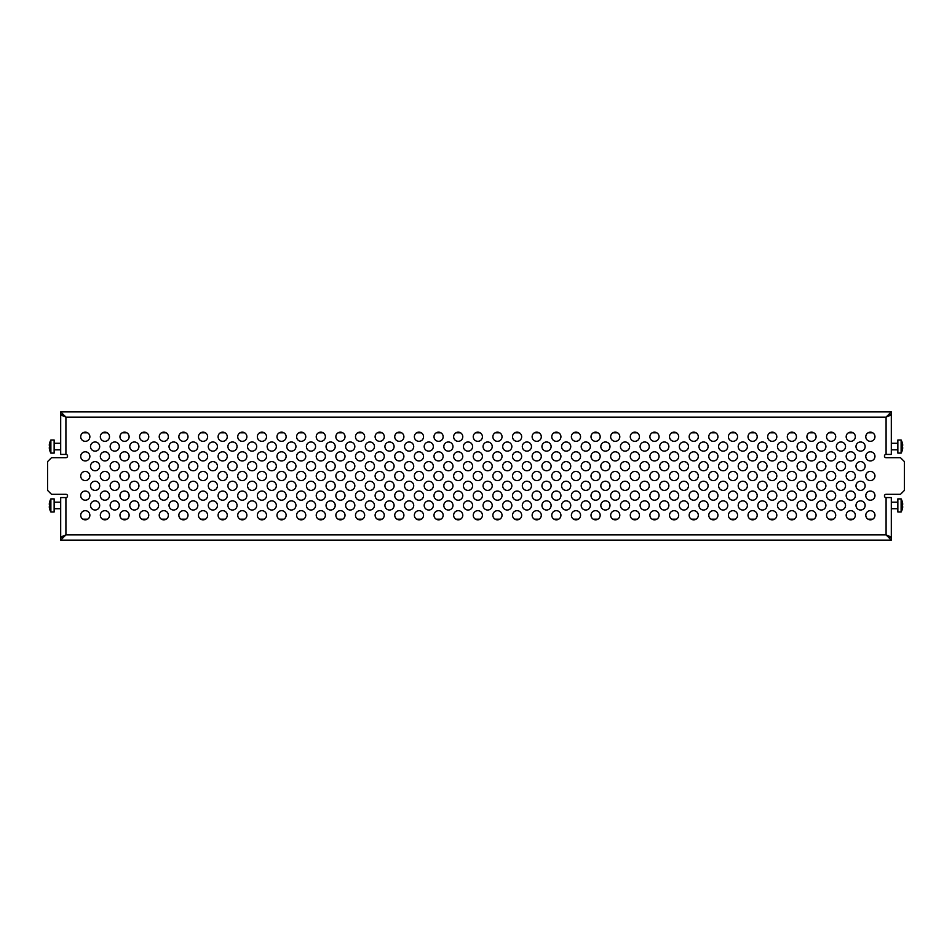<?xml version="1.0" encoding="UTF-8"?>
<svg xmlns="http://www.w3.org/2000/svg" width="952" height="952" viewBox="0 0 952 952"><rect width="100%" height="100%" fill="white"/><g stroke="black" fill="none" stroke-linecap="round" stroke-linejoin="round"><path stroke-width="1.43" d="M845.519 505.441A4.582 4.582 0 0 0 840.937 500.859A4.582 4.582 0 0 0 836.356 505.441A4.582 4.582 0 0 0 840.937 510.022A4.582 4.582 0 0 0 845.519 505.441M865.142 505.441A4.582 4.582 0 0 0 860.56 500.859A4.582 4.582 0 0 0 855.991 505.441A4.582 4.582 0 0 0 860.56 510.022A4.582 4.582 0 0 0 865.142 505.441M855.336 515.258A4.582 4.582 0 0 0 850.755 510.677A4.582 4.582 0 0 0 846.173 515.258A4.582 4.582 0 0 0 850.755 519.84A4.582 4.582 0 0 0 855.336 515.258M874.959 515.258A4.582 4.582 0 0 0 870.378 510.677A4.582 4.582 0 0 0 865.796 515.258A4.582 4.582 0 0 0 870.378 519.84A4.582 4.582 0 0 0 874.959 515.258M60.69 537.499L65.914 534.881L60.69 537.106L60.69 540.117L891.31 540.117L891.31 537.106L888.704 537.106L886.086 534.881L886.086 497.587A1.63 1.63 0 0 1 884.444 495.956A1.63 1.63 0 0 1 886.086 494.314L900.473 494.314L904.4 490.399L904.4 461.601L900.473 457.686L886.086 457.686A1.63 1.63 0 0 1 884.444 456.044A1.63 1.63 0 0 1 886.086 454.413L886.086 417.119L888.704 414.893L891.31 414.501L886.086 417.119L891.31 414.893L891.31 454.413L886.086 454.413M835.701 515.258A4.582 4.582 0 0 0 831.12 510.677A4.582 4.582 0 0 0 826.55 515.258A4.582 4.582 0 0 0 831.12 519.84A4.582 4.582 0 0 0 835.701 515.258M816.078 515.258A4.582 4.582 0 0 0 811.497 510.677A4.582 4.582 0 0 0 806.915 515.258A4.582 4.582 0 0 0 811.497 519.84A4.582 4.582 0 0 0 816.078 515.258M796.455 515.258A4.582 4.582 0 0 0 791.874 510.677A4.582 4.582 0 0 0 787.292 515.258A4.582 4.582 0 0 0 791.874 519.84A4.582 4.582 0 0 0 796.455 515.258M776.82 515.258A4.582 4.582 0 0 0 772.239 510.677A4.582 4.582 0 0 0 767.657 515.258A4.582 4.582 0 0 0 772.239 519.84A4.582 4.582 0 0 0 776.82 515.258M757.197 515.258A4.582 4.582 0 0 0 752.615 510.677A4.582 4.582 0 0 0 748.034 515.258A4.582 4.582 0 0 0 752.615 519.84A4.582 4.582 0 0 0 757.197 515.258M737.562 515.258A4.582 4.582 0 0 0 732.992 510.677A4.582 4.582 0 0 0 728.411 515.258A4.582 4.582 0 0 0 732.992 519.84A4.582 4.582 0 0 0 737.562 515.258M717.939 515.258A4.582 4.582 0 0 0 713.357 510.677A4.582 4.582 0 0 0 708.776 515.258A4.582 4.582 0 0 0 713.357 519.84A4.582 4.582 0 0 0 717.939 515.258M698.316 515.258A4.582 4.582 0 0 0 693.734 510.677A4.582 4.582 0 0 0 689.153 515.258A4.582 4.582 0 0 0 693.734 519.84A4.582 4.582 0 0 0 698.316 515.258M678.681 515.258A4.582 4.582 0 0 0 674.111 510.677A4.582 4.582 0 0 0 669.53 515.258A4.582 4.582 0 0 0 674.111 519.84A4.582 4.582 0 0 0 678.681 515.258M659.058 515.258A4.582 4.582 0 0 0 654.476 510.677A4.582 4.582 0 0 0 649.895 515.258A4.582 4.582 0 0 0 654.476 519.84A4.582 4.582 0 0 0 659.058 515.258M639.435 515.258A4.582 4.582 0 0 0 634.853 510.677A4.582 4.582 0 0 0 630.272 515.258A4.582 4.582 0 0 0 634.853 519.84A4.582 4.582 0 0 0 639.435 515.258M619.8 515.258A4.582 4.582 0 0 0 615.218 510.677A4.582 4.582 0 0 0 610.648 515.258A4.582 4.582 0 0 0 615.218 519.84A4.582 4.582 0 0 0 619.8 515.258M600.177 515.258A4.582 4.582 0 0 0 595.595 510.677A4.582 4.582 0 0 0 591.013 515.258A4.582 4.582 0 0 0 595.595 519.84A4.582 4.582 0 0 0 600.177 515.258M580.553 515.258A4.582 4.582 0 0 0 575.972 510.677A4.582 4.582 0 0 0 571.39 515.258A4.582 4.582 0 0 0 575.972 519.84A4.582 4.582 0 0 0 580.553 515.258M560.918 515.258A4.582 4.582 0 0 0 556.337 510.677A4.582 4.582 0 0 0 551.767 515.258A4.582 4.582 0 0 0 556.337 519.84A4.582 4.582 0 0 0 560.918 515.258M541.295 515.258A4.582 4.582 0 0 0 536.714 510.677A4.582 4.582 0 0 0 532.132 515.258A4.582 4.582 0 0 0 536.714 519.84A4.582 4.582 0 0 0 541.295 515.258M521.672 515.258A4.582 4.582 0 0 0 517.091 510.677A4.582 4.582 0 0 0 512.509 515.258A4.582 4.582 0 0 0 517.091 519.84A4.582 4.582 0 0 0 521.672 515.258M502.037 515.258A4.582 4.582 0 0 0 497.456 510.677A4.582 4.582 0 0 0 492.874 515.258A4.582 4.582 0 0 0 497.456 519.84A4.582 4.582 0 0 0 502.037 515.258M482.414 515.258A4.582 4.582 0 0 0 477.833 510.677A4.582 4.582 0 0 0 473.251 515.258A4.582 4.582 0 0 0 477.833 519.84A4.582 4.582 0 0 0 482.414 515.258M462.779 515.258A4.582 4.582 0 0 0 458.209 510.677A4.582 4.582 0 0 0 453.628 515.258A4.582 4.582 0 0 0 458.209 519.84A4.582 4.582 0 0 0 462.779 515.258M443.156 515.258A4.582 4.582 0 0 0 438.575 510.677A4.582 4.582 0 0 0 433.993 515.258A4.582 4.582 0 0 0 438.575 519.84A4.582 4.582 0 0 0 443.156 515.258M423.533 515.258A4.582 4.582 0 0 0 418.951 510.677A4.582 4.582 0 0 0 414.37 515.258A4.582 4.582 0 0 0 418.951 519.84A4.582 4.582 0 0 0 423.533 515.258M403.898 515.258A4.582 4.582 0 0 0 399.328 510.677A4.582 4.582 0 0 0 394.747 515.258A4.582 4.582 0 0 0 399.328 519.84A4.582 4.582 0 0 0 403.898 515.258M384.275 515.258A4.582 4.582 0 0 0 379.693 510.677A4.582 4.582 0 0 0 375.112 515.258A4.582 4.582 0 0 0 379.693 519.84A4.582 4.582 0 0 0 384.275 515.258M364.652 515.258A4.582 4.582 0 0 0 360.07 510.677A4.582 4.582 0 0 0 355.489 515.258A4.582 4.582 0 0 0 360.07 519.84A4.582 4.582 0 0 0 364.652 515.258M345.017 515.258A4.582 4.582 0 0 0 340.435 510.677A4.582 4.582 0 0 0 335.866 515.258A4.582 4.582 0 0 0 340.435 519.84A4.582 4.582 0 0 0 345.017 515.258M325.394 515.258A4.582 4.582 0 0 0 320.812 510.677A4.582 4.582 0 0 0 316.231 515.258A4.582 4.582 0 0 0 320.812 519.84A4.582 4.582 0 0 0 325.394 515.258M305.77 515.258A4.582 4.582 0 0 0 301.189 510.677A4.582 4.582 0 0 0 296.607 515.258A4.582 4.582 0 0 0 301.189 519.84A4.582 4.582 0 0 0 305.77 515.258M286.135 515.258A4.582 4.582 0 0 0 281.554 510.677A4.582 4.582 0 0 0 276.984 515.258A4.582 4.582 0 0 0 281.554 519.84A4.582 4.582 0 0 0 286.135 515.258M266.512 515.258A4.582 4.582 0 0 0 261.931 510.677A4.582 4.582 0 0 0 257.349 515.258A4.582 4.582 0 0 0 261.931 519.84A4.582 4.582 0 0 0 266.512 515.258M246.877 515.258A4.582 4.582 0 0 0 242.308 510.677A4.582 4.582 0 0 0 237.726 515.258A4.582 4.582 0 0 0 242.308 519.84A4.582 4.582 0 0 0 246.877 515.258M227.254 515.258A4.582 4.582 0 0 0 222.673 510.677A4.582 4.582 0 0 0 218.091 515.258A4.582 4.582 0 0 0 222.673 519.84A4.582 4.582 0 0 0 227.254 515.258M207.631 515.258A4.582 4.582 0 0 0 203.05 510.677A4.582 4.582 0 0 0 198.468 515.258A4.582 4.582 0 0 0 203.05 519.84A4.582 4.582 0 0 0 207.631 515.258M187.996 515.258A4.582 4.582 0 0 0 183.427 510.677A4.582 4.582 0 0 0 178.845 515.258A4.582 4.582 0 0 0 183.427 519.84A4.582 4.582 0 0 0 187.996 515.258M168.373 515.258A4.582 4.582 0 0 0 163.792 510.677A4.582 4.582 0 0 0 159.21 515.258A4.582 4.582 0 0 0 163.792 519.84A4.582 4.582 0 0 0 168.373 515.258M148.75 515.258A4.582 4.582 0 0 0 144.168 510.677A4.582 4.582 0 0 0 139.587 515.258A4.582 4.582 0 0 0 144.168 519.84A4.582 4.582 0 0 0 148.75 515.258M129.115 515.258A4.582 4.582 0 0 0 124.534 510.677A4.582 4.582 0 0 0 119.964 515.258A4.582 4.582 0 0 0 124.534 519.84A4.582 4.582 0 0 0 129.115 515.258M109.492 515.258A4.582 4.582 0 0 0 104.91 510.677A4.582 4.582 0 0 0 100.329 515.258A4.582 4.582 0 0 0 104.91 519.84A4.582 4.582 0 0 0 109.492 515.258M89.869 515.258A4.582 4.582 0 0 0 85.287 510.677A4.582 4.582 0 0 0 80.706 515.258A4.582 4.582 0 0 0 85.287 519.84A4.582 4.582 0 0 0 89.869 515.258M874.959 495.623A4.582 4.582 0 0 0 870.378 491.053A4.582 4.582 0 0 0 865.796 495.623A4.582 4.582 0 0 0 870.378 500.205A4.582 4.582 0 0 0 874.959 495.623M855.336 495.623A4.582 4.582 0 0 0 850.755 491.053A4.582 4.582 0 0 0 846.173 495.623A4.582 4.582 0 0 0 850.755 500.205A4.582 4.582 0 0 0 855.336 495.623M835.701 495.623A4.582 4.582 0 0 0 831.12 491.053A4.582 4.582 0 0 0 826.55 495.623A4.582 4.582 0 0 0 831.12 500.205A4.582 4.582 0 0 0 835.701 495.623M816.078 495.623A4.582 4.582 0 0 0 811.497 491.053A4.582 4.582 0 0 0 806.915 495.623A4.582 4.582 0 0 0 811.497 500.205A4.582 4.582 0 0 0 816.078 495.623M796.455 495.623A4.582 4.582 0 0 0 791.874 491.053A4.582 4.582 0 0 0 787.292 495.623A4.582 4.582 0 0 0 791.874 500.205A4.582 4.582 0 0 0 796.455 495.623M776.82 495.623A4.582 4.582 0 0 0 772.239 491.053A4.582 4.582 0 0 0 767.657 495.623A4.582 4.582 0 0 0 772.239 500.205A4.582 4.582 0 0 0 776.82 495.623M757.197 495.623A4.582 4.582 0 0 0 752.615 491.053A4.582 4.582 0 0 0 748.034 495.623A4.582 4.582 0 0 0 752.615 500.205A4.582 4.582 0 0 0 757.197 495.623M737.562 495.623A4.582 4.582 0 0 0 732.992 491.053A4.582 4.582 0 0 0 728.411 495.623A4.582 4.582 0 0 0 732.992 500.205A4.582 4.582 0 0 0 737.562 495.623M717.939 495.623A4.582 4.582 0 0 0 713.357 491.053A4.582 4.582 0 0 0 708.776 495.623A4.582 4.582 0 0 0 713.357 500.205A4.582 4.582 0 0 0 717.939 495.623M698.316 495.623A4.582 4.582 0 0 0 693.734 491.053A4.582 4.582 0 0 0 689.153 495.623A4.582 4.582 0 0 0 693.734 500.205A4.582 4.582 0 0 0 698.316 495.623M678.681 495.623A4.582 4.582 0 0 0 674.111 491.053A4.582 4.582 0 0 0 669.53 495.623A4.582 4.582 0 0 0 674.111 500.205A4.582 4.582 0 0 0 678.681 495.623M659.058 495.623A4.582 4.582 0 0 0 654.476 491.053A4.582 4.582 0 0 0 649.895 495.623A4.582 4.582 0 0 0 654.476 500.205A4.582 4.582 0 0 0 659.058 495.623M639.435 495.623A4.582 4.582 0 0 0 634.853 491.053A4.582 4.582 0 0 0 630.272 495.623A4.582 4.582 0 0 0 634.853 500.205A4.582 4.582 0 0 0 639.435 495.623M619.8 495.623A4.582 4.582 0 0 0 615.218 491.053A4.582 4.582 0 0 0 610.648 495.623A4.582 4.582 0 0 0 615.218 500.205A4.582 4.582 0 0 0 619.8 495.623M600.177 495.623A4.582 4.582 0 0 0 595.595 491.053A4.582 4.582 0 0 0 591.013 495.623A4.582 4.582 0 0 0 595.595 500.205A4.582 4.582 0 0 0 600.177 495.623M580.553 495.623A4.582 4.582 0 0 0 575.972 491.053A4.582 4.582 0 0 0 571.39 495.623A4.582 4.582 0 0 0 575.972 500.205A4.582 4.582 0 0 0 580.553 495.623M560.918 495.623A4.582 4.582 0 0 0 556.337 491.053A4.582 4.582 0 0 0 551.767 495.623A4.582 4.582 0 0 0 556.337 500.205A4.582 4.582 0 0 0 560.918 495.623M541.295 495.623A4.582 4.582 0 0 0 536.714 491.053A4.582 4.582 0 0 0 532.132 495.623A4.582 4.582 0 0 0 536.714 500.205A4.582 4.582 0 0 0 541.295 495.623M521.672 495.623A4.582 4.582 0 0 0 517.091 491.053A4.582 4.582 0 0 0 512.509 495.623A4.582 4.582 0 0 0 517.091 500.205A4.582 4.582 0 0 0 521.672 495.623M502.037 495.623A4.582 4.582 0 0 0 497.456 491.053A4.582 4.582 0 0 0 492.874 495.623A4.582 4.582 0 0 0 497.456 500.205A4.582 4.582 0 0 0 502.037 495.623M482.414 495.623A4.582 4.582 0 0 0 477.833 491.053A4.582 4.582 0 0 0 473.251 495.623A4.582 4.582 0 0 0 477.833 500.205A4.582 4.582 0 0 0 482.414 495.623M462.779 495.623A4.582 4.582 0 0 0 458.209 491.053A4.582 4.582 0 0 0 453.628 495.623A4.582 4.582 0 0 0 458.209 500.205A4.582 4.582 0 0 0 462.779 495.623M443.156 495.623A4.582 4.582 0 0 0 438.575 491.053A4.582 4.582 0 0 0 433.993 495.623A4.582 4.582 0 0 0 438.575 500.205A4.582 4.582 0 0 0 443.156 495.623M423.533 495.623A4.582 4.582 0 0 0 418.951 491.053A4.582 4.582 0 0 0 414.37 495.623A4.582 4.582 0 0 0 418.951 500.205A4.582 4.582 0 0 0 423.533 495.623M403.898 495.623A4.582 4.582 0 0 0 399.328 491.053A4.582 4.582 0 0 0 394.747 495.623A4.582 4.582 0 0 0 399.328 500.205A4.582 4.582 0 0 0 403.898 495.623M384.275 495.623A4.582 4.582 0 0 0 379.693 491.053A4.582 4.582 0 0 0 375.112 495.623A4.582 4.582 0 0 0 379.693 500.205A4.582 4.582 0 0 0 384.275 495.623M364.652 495.623A4.582 4.582 0 0 0 360.07 491.053A4.582 4.582 0 0 0 355.489 495.623A4.582 4.582 0 0 0 360.07 500.205A4.582 4.582 0 0 0 364.652 495.623M345.017 495.623A4.582 4.582 0 0 0 340.435 491.053A4.582 4.582 0 0 0 335.866 495.623A4.582 4.582 0 0 0 340.435 500.205A4.582 4.582 0 0 0 345.017 495.623M325.394 495.623A4.582 4.582 0 0 0 320.812 491.053A4.582 4.582 0 0 0 316.231 495.623A4.582 4.582 0 0 0 320.812 500.205A4.582 4.582 0 0 0 325.394 495.623M305.77 495.623A4.582 4.582 0 0 0 301.189 491.053A4.582 4.582 0 0 0 296.607 495.623A4.582 4.582 0 0 0 301.189 500.205A4.582 4.582 0 0 0 305.77 495.623M286.135 495.623A4.582 4.582 0 0 0 281.554 491.053A4.582 4.582 0 0 0 276.984 495.623A4.582 4.582 0 0 0 281.554 500.205A4.582 4.582 0 0 0 286.135 495.623M266.512 495.623A4.582 4.582 0 0 0 261.931 491.053A4.582 4.582 0 0 0 257.349 495.623A4.582 4.582 0 0 0 261.931 500.205A4.582 4.582 0 0 0 266.512 495.623M246.877 495.623A4.582 4.582 0 0 0 242.308 491.053A4.582 4.582 0 0 0 237.726 495.623A4.582 4.582 0 0 0 242.308 500.205A4.582 4.582 0 0 0 246.877 495.623M227.254 495.623A4.582 4.582 0 0 0 222.673 491.053A4.582 4.582 0 0 0 218.091 495.623A4.582 4.582 0 0 0 222.673 500.205A4.582 4.582 0 0 0 227.254 495.623M207.631 495.623A4.582 4.582 0 0 0 203.05 491.053A4.582 4.582 0 0 0 198.468 495.623A4.582 4.582 0 0 0 203.05 500.205A4.582 4.582 0 0 0 207.631 495.623M187.996 495.623A4.582 4.582 0 0 0 183.427 491.053A4.582 4.582 0 0 0 178.845 495.623A4.582 4.582 0 0 0 183.427 500.205A4.582 4.582 0 0 0 187.996 495.623M168.373 495.623A4.582 4.582 0 0 0 163.792 491.053A4.582 4.582 0 0 0 159.21 495.623A4.582 4.582 0 0 0 163.792 500.205A4.582 4.582 0 0 0 168.373 495.623M148.75 495.623A4.582 4.582 0 0 0 144.168 491.053A4.582 4.582 0 0 0 139.587 495.623A4.582 4.582 0 0 0 144.168 500.205A4.582 4.582 0 0 0 148.75 495.623M129.115 495.623A4.582 4.582 0 0 0 124.534 491.053A4.582 4.582 0 0 0 119.964 495.623A4.582 4.582 0 0 0 124.534 500.205A4.582 4.582 0 0 0 129.115 495.623M109.492 495.623A4.582 4.582 0 0 0 104.91 491.053A4.582 4.582 0 0 0 100.329 495.623A4.582 4.582 0 0 0 104.91 500.205A4.582 4.582 0 0 0 109.492 495.623M89.869 495.623A4.582 4.582 0 0 0 85.287 491.053A4.582 4.582 0 0 0 80.706 495.623A4.582 4.582 0 0 0 85.287 500.205A4.582 4.582 0 0 0 89.869 495.623M874.959 476A4.582 4.582 0 0 0 870.378 471.418A4.582 4.582 0 0 0 865.796 476A4.582 4.582 0 0 0 870.378 480.582A4.582 4.582 0 0 0 874.959 476M855.336 476A4.582 4.582 0 0 0 850.755 471.418A4.582 4.582 0 0 0 846.173 476A4.582 4.582 0 0 0 850.755 480.582A4.582 4.582 0 0 0 855.336 476M835.701 476A4.582 4.582 0 0 0 831.12 471.418A4.582 4.582 0 0 0 826.55 476A4.582 4.582 0 0 0 831.12 480.582A4.582 4.582 0 0 0 835.701 476M816.078 476A4.582 4.582 0 0 0 811.497 471.418A4.582 4.582 0 0 0 806.915 476A4.582 4.582 0 0 0 811.497 480.582A4.582 4.582 0 0 0 816.078 476M796.455 476A4.582 4.582 0 0 0 791.874 471.418A4.582 4.582 0 0 0 787.292 476A4.582 4.582 0 0 0 791.874 480.582A4.582 4.582 0 0 0 796.455 476M776.82 476A4.582 4.582 0 0 0 772.239 471.418A4.582 4.582 0 0 0 767.657 476A4.582 4.582 0 0 0 772.239 480.582A4.582 4.582 0 0 0 776.82 476M757.197 476A4.582 4.582 0 0 0 752.615 471.418A4.582 4.582 0 0 0 748.034 476A4.582 4.582 0 0 0 752.615 480.582A4.582 4.582 0 0 0 757.197 476M737.562 476A4.582 4.582 0 0 0 732.992 471.418A4.582 4.582 0 0 0 728.411 476A4.582 4.582 0 0 0 732.992 480.582A4.582 4.582 0 0 0 737.562 476M717.939 476A4.582 4.582 0 0 0 713.357 471.418A4.582 4.582 0 0 0 708.776 476A4.582 4.582 0 0 0 713.357 480.582A4.582 4.582 0 0 0 717.939 476M698.316 476A4.582 4.582 0 0 0 693.734 471.418A4.582 4.582 0 0 0 689.153 476A4.582 4.582 0 0 0 693.734 480.582A4.582 4.582 0 0 0 698.316 476M678.681 476A4.582 4.582 0 0 0 674.111 471.418A4.582 4.582 0 0 0 669.53 476A4.582 4.582 0 0 0 674.111 480.582A4.582 4.582 0 0 0 678.681 476M659.058 476A4.582 4.582 0 0 0 654.476 471.418A4.582 4.582 0 0 0 649.895 476A4.582 4.582 0 0 0 654.476 480.582A4.582 4.582 0 0 0 659.058 476M639.435 476A4.582 4.582 0 0 0 634.853 471.418A4.582 4.582 0 0 0 630.272 476A4.582 4.582 0 0 0 634.853 480.582A4.582 4.582 0 0 0 639.435 476M619.8 476A4.582 4.582 0 0 0 615.218 471.418A4.582 4.582 0 0 0 610.648 476A4.582 4.582 0 0 0 615.218 480.582A4.582 4.582 0 0 0 619.8 476M600.177 476A4.582 4.582 0 0 0 595.595 471.418A4.582 4.582 0 0 0 591.013 476A4.582 4.582 0 0 0 595.595 480.582A4.582 4.582 0 0 0 600.177 476M580.553 476A4.582 4.582 0 0 0 575.972 471.418A4.582 4.582 0 0 0 571.39 476A4.582 4.582 0 0 0 575.972 480.582A4.582 4.582 0 0 0 580.553 476M560.918 476A4.582 4.582 0 0 0 556.337 471.418A4.582 4.582 0 0 0 551.767 476A4.582 4.582 0 0 0 556.337 480.582A4.582 4.582 0 0 0 560.918 476M541.295 476A4.582 4.582 0 0 0 536.714 471.418A4.582 4.582 0 0 0 532.132 476A4.582 4.582 0 0 0 536.714 480.582A4.582 4.582 0 0 0 541.295 476M521.672 476A4.582 4.582 0 0 0 517.091 471.418A4.582 4.582 0 0 0 512.509 476A4.582 4.582 0 0 0 517.091 480.582A4.582 4.582 0 0 0 521.672 476M502.037 476A4.582 4.582 0 0 0 497.456 471.418A4.582 4.582 0 0 0 492.874 476A4.582 4.582 0 0 0 497.456 480.582A4.582 4.582 0 0 0 502.037 476M482.414 476A4.582 4.582 0 0 0 477.833 471.418A4.582 4.582 0 0 0 473.251 476A4.582 4.582 0 0 0 477.833 480.582A4.582 4.582 0 0 0 482.414 476M462.779 476A4.582 4.582 0 0 0 458.209 471.418A4.582 4.582 0 0 0 453.628 476A4.582 4.582 0 0 0 458.209 480.582A4.582 4.582 0 0 0 462.779 476M443.156 476A4.582 4.582 0 0 0 438.575 471.418A4.582 4.582 0 0 0 433.993 476A4.582 4.582 0 0 0 438.575 480.582A4.582 4.582 0 0 0 443.156 476M423.533 476A4.582 4.582 0 0 0 418.951 471.418A4.582 4.582 0 0 0 414.37 476A4.582 4.582 0 0 0 418.951 480.582A4.582 4.582 0 0 0 423.533 476M403.898 476A4.582 4.582 0 0 0 399.328 471.418A4.582 4.582 0 0 0 394.747 476A4.582 4.582 0 0 0 399.328 480.582A4.582 4.582 0 0 0 403.898 476M384.275 476A4.582 4.582 0 0 0 379.693 471.418A4.582 4.582 0 0 0 375.112 476A4.582 4.582 0 0 0 379.693 480.582A4.582 4.582 0 0 0 384.275 476M364.652 476A4.582 4.582 0 0 0 360.07 471.418A4.582 4.582 0 0 0 355.489 476A4.582 4.582 0 0 0 360.07 480.582A4.582 4.582 0 0 0 364.652 476M345.017 476A4.582 4.582 0 0 0 340.435 471.418A4.582 4.582 0 0 0 335.866 476A4.582 4.582 0 0 0 340.435 480.582A4.582 4.582 0 0 0 345.017 476M325.394 476A4.582 4.582 0 0 0 320.812 471.418A4.582 4.582 0 0 0 316.231 476A4.582 4.582 0 0 0 320.812 480.582A4.582 4.582 0 0 0 325.394 476M305.77 476A4.582 4.582 0 0 0 301.189 471.418A4.582 4.582 0 0 0 296.607 476A4.582 4.582 0 0 0 301.189 480.582A4.582 4.582 0 0 0 305.77 476M286.135 476A4.582 4.582 0 0 0 281.554 471.418A4.582 4.582 0 0 0 276.984 476A4.582 4.582 0 0 0 281.554 480.582A4.582 4.582 0 0 0 286.135 476M266.512 476A4.582 4.582 0 0 0 261.931 471.418A4.582 4.582 0 0 0 257.349 476A4.582 4.582 0 0 0 261.931 480.582A4.582 4.582 0 0 0 266.512 476M246.877 476A4.582 4.582 0 0 0 242.308 471.418A4.582 4.582 0 0 0 237.726 476A4.582 4.582 0 0 0 242.308 480.582A4.582 4.582 0 0 0 246.877 476M227.254 476A4.582 4.582 0 0 0 222.673 471.418A4.582 4.582 0 0 0 218.091 476A4.582 4.582 0 0 0 222.673 480.582A4.582 4.582 0 0 0 227.254 476M207.631 476A4.582 4.582 0 0 0 203.05 471.418A4.582 4.582 0 0 0 198.468 476A4.582 4.582 0 0 0 203.05 480.582A4.582 4.582 0 0 0 207.631 476M187.996 476A4.582 4.582 0 0 0 183.427 471.418A4.582 4.582 0 0 0 178.845 476A4.582 4.582 0 0 0 183.427 480.582A4.582 4.582 0 0 0 187.996 476M168.373 476A4.582 4.582 0 0 0 163.792 471.418A4.582 4.582 0 0 0 159.21 476A4.582 4.582 0 0 0 163.792 480.582A4.582 4.582 0 0 0 168.373 476M148.75 476A4.582 4.582 0 0 0 144.168 471.418A4.582 4.582 0 0 0 139.587 476A4.582 4.582 0 0 0 144.168 480.582A4.582 4.582 0 0 0 148.75 476M129.115 476A4.582 4.582 0 0 0 124.534 471.418A4.582 4.582 0 0 0 119.964 476A4.582 4.582 0 0 0 124.534 480.582A4.582 4.582 0 0 0 129.115 476M109.492 476A4.582 4.582 0 0 0 104.91 471.418A4.582 4.582 0 0 0 100.329 476A4.582 4.582 0 0 0 104.91 480.582A4.582 4.582 0 0 0 109.492 476M89.869 476A4.582 4.582 0 0 0 85.287 471.418A4.582 4.582 0 0 0 80.706 476A4.582 4.582 0 0 0 85.287 480.582A4.582 4.582 0 0 0 89.869 476M874.959 456.377A4.582 4.582 0 0 0 870.378 451.795A4.582 4.582 0 0 0 865.796 456.377A4.582 4.582 0 0 0 870.378 460.947A4.582 4.582 0 0 0 874.959 456.377M855.336 456.377A4.582 4.582 0 0 0 850.755 451.795A4.582 4.582 0 0 0 846.173 456.377A4.582 4.582 0 0 0 850.755 460.947A4.582 4.582 0 0 0 855.336 456.377M835.701 456.377A4.582 4.582 0 0 0 831.12 451.795A4.582 4.582 0 0 0 826.55 456.377A4.582 4.582 0 0 0 831.12 460.947A4.582 4.582 0 0 0 835.701 456.377M816.078 456.377A4.582 4.582 0 0 0 811.497 451.795A4.582 4.582 0 0 0 806.915 456.377A4.582 4.582 0 0 0 811.497 460.947A4.582 4.582 0 0 0 816.078 456.377M796.455 456.377A4.582 4.582 0 0 0 791.874 451.795A4.582 4.582 0 0 0 787.292 456.377A4.582 4.582 0 0 0 791.874 460.947A4.582 4.582 0 0 0 796.455 456.377M776.82 456.377A4.582 4.582 0 0 0 772.239 451.795A4.582 4.582 0 0 0 767.657 456.377A4.582 4.582 0 0 0 772.239 460.947A4.582 4.582 0 0 0 776.82 456.377M757.197 456.377A4.582 4.582 0 0 0 752.615 451.795A4.582 4.582 0 0 0 748.034 456.377A4.582 4.582 0 0 0 752.615 460.947A4.582 4.582 0 0 0 757.197 456.377M737.562 456.377A4.582 4.582 0 0 0 732.992 451.795A4.582 4.582 0 0 0 728.411 456.377A4.582 4.582 0 0 0 732.992 460.947A4.582 4.582 0 0 0 737.562 456.377M717.939 456.377A4.582 4.582 0 0 0 713.357 451.795A4.582 4.582 0 0 0 708.776 456.377A4.582 4.582 0 0 0 713.357 460.947A4.582 4.582 0 0 0 717.939 456.377M698.316 456.377A4.582 4.582 0 0 0 693.734 451.795A4.582 4.582 0 0 0 689.153 456.377A4.582 4.582 0 0 0 693.734 460.947A4.582 4.582 0 0 0 698.316 456.377M678.681 456.377A4.582 4.582 0 0 0 674.111 451.795A4.582 4.582 0 0 0 669.53 456.377A4.582 4.582 0 0 0 674.111 460.947A4.582 4.582 0 0 0 678.681 456.377M659.058 456.377A4.582 4.582 0 0 0 654.476 451.795A4.582 4.582 0 0 0 649.895 456.377A4.582 4.582 0 0 0 654.476 460.947A4.582 4.582 0 0 0 659.058 456.377M639.435 456.377A4.582 4.582 0 0 0 634.853 451.795A4.582 4.582 0 0 0 630.272 456.377A4.582 4.582 0 0 0 634.853 460.947A4.582 4.582 0 0 0 639.435 456.377M619.8 456.377A4.582 4.582 0 0 0 615.218 451.795A4.582 4.582 0 0 0 610.648 456.377A4.582 4.582 0 0 0 615.218 460.947A4.582 4.582 0 0 0 619.8 456.377M600.177 456.377A4.582 4.582 0 0 0 595.595 451.795A4.582 4.582 0 0 0 591.013 456.377A4.582 4.582 0 0 0 595.595 460.947A4.582 4.582 0 0 0 600.177 456.377M580.553 456.377A4.582 4.582 0 0 0 575.972 451.795A4.582 4.582 0 0 0 571.39 456.377A4.582 4.582 0 0 0 575.972 460.947A4.582 4.582 0 0 0 580.553 456.377M560.918 456.377A4.582 4.582 0 0 0 556.337 451.795A4.582 4.582 0 0 0 551.767 456.377A4.582 4.582 0 0 0 556.337 460.947A4.582 4.582 0 0 0 560.918 456.377M541.295 456.377A4.582 4.582 0 0 0 536.714 451.795A4.582 4.582 0 0 0 532.132 456.377A4.582 4.582 0 0 0 536.714 460.947A4.582 4.582 0 0 0 541.295 456.377M521.672 456.377A4.582 4.582 0 0 0 517.091 451.795A4.582 4.582 0 0 0 512.509 456.377A4.582 4.582 0 0 0 517.091 460.947A4.582 4.582 0 0 0 521.672 456.377M502.037 456.377A4.582 4.582 0 0 0 497.456 451.795A4.582 4.582 0 0 0 492.874 456.377A4.582 4.582 0 0 0 497.456 460.947A4.582 4.582 0 0 0 502.037 456.377M482.414 456.377A4.582 4.582 0 0 0 477.833 451.795A4.582 4.582 0 0 0 473.251 456.377A4.582 4.582 0 0 0 477.833 460.947A4.582 4.582 0 0 0 482.414 456.377M462.779 456.377A4.582 4.582 0 0 0 458.209 451.795A4.582 4.582 0 0 0 453.628 456.377A4.582 4.582 0 0 0 458.209 460.947A4.582 4.582 0 0 0 462.779 456.377M443.156 456.377A4.582 4.582 0 0 0 438.575 451.795A4.582 4.582 0 0 0 433.993 456.377A4.582 4.582 0 0 0 438.575 460.947A4.582 4.582 0 0 0 443.156 456.377M423.533 456.377A4.582 4.582 0 0 0 418.951 451.795A4.582 4.582 0 0 0 414.37 456.377A4.582 4.582 0 0 0 418.951 460.947A4.582 4.582 0 0 0 423.533 456.377M403.898 456.377A4.582 4.582 0 0 0 399.328 451.795A4.582 4.582 0 0 0 394.747 456.377A4.582 4.582 0 0 0 399.328 460.947A4.582 4.582 0 0 0 403.898 456.377M384.275 456.377A4.582 4.582 0 0 0 379.693 451.795A4.582 4.582 0 0 0 375.112 456.377A4.582 4.582 0 0 0 379.693 460.947A4.582 4.582 0 0 0 384.275 456.377M364.652 456.377A4.582 4.582 0 0 0 360.07 451.795A4.582 4.582 0 0 0 355.489 456.377A4.582 4.582 0 0 0 360.07 460.947A4.582 4.582 0 0 0 364.652 456.377M345.017 456.377A4.582 4.582 0 0 0 340.435 451.795A4.582 4.582 0 0 0 335.866 456.377A4.582 4.582 0 0 0 340.435 460.947A4.582 4.582 0 0 0 345.017 456.377M325.394 456.377A4.582 4.582 0 0 0 320.812 451.795A4.582 4.582 0 0 0 316.231 456.377A4.582 4.582 0 0 0 320.812 460.947A4.582 4.582 0 0 0 325.394 456.377M305.77 456.377A4.582 4.582 0 0 0 301.189 451.795A4.582 4.582 0 0 0 296.607 456.377A4.582 4.582 0 0 0 301.189 460.947A4.582 4.582 0 0 0 305.77 456.377M286.135 456.377A4.582 4.582 0 0 0 281.554 451.795A4.582 4.582 0 0 0 276.984 456.377A4.582 4.582 0 0 0 281.554 460.947A4.582 4.582 0 0 0 286.135 456.377M266.512 456.377A4.582 4.582 0 0 0 261.931 451.795A4.582 4.582 0 0 0 257.349 456.377A4.582 4.582 0 0 0 261.931 460.947A4.582 4.582 0 0 0 266.512 456.377M246.877 456.377A4.582 4.582 0 0 0 242.308 451.795A4.582 4.582 0 0 0 237.726 456.377A4.582 4.582 0 0 0 242.308 460.947A4.582 4.582 0 0 0 246.877 456.377M227.254 456.377A4.582 4.582 0 0 0 222.673 451.795A4.582 4.582 0 0 0 218.091 456.377A4.582 4.582 0 0 0 222.673 460.947A4.582 4.582 0 0 0 227.254 456.377M207.631 456.377A4.582 4.582 0 0 0 203.05 451.795A4.582 4.582 0 0 0 198.468 456.377A4.582 4.582 0 0 0 203.05 460.947A4.582 4.582 0 0 0 207.631 456.377M187.996 456.377A4.582 4.582 0 0 0 183.427 451.795A4.582 4.582 0 0 0 178.845 456.377A4.582 4.582 0 0 0 183.427 460.947A4.582 4.582 0 0 0 187.996 456.377M168.373 456.377A4.582 4.582 0 0 0 163.792 451.795A4.582 4.582 0 0 0 159.21 456.377A4.582 4.582 0 0 0 163.792 460.947A4.582 4.582 0 0 0 168.373 456.377M148.75 456.377A4.582 4.582 0 0 0 144.168 451.795A4.582 4.582 0 0 0 139.587 456.377A4.582 4.582 0 0 0 144.168 460.947A4.582 4.582 0 0 0 148.75 456.377M129.115 456.377A4.582 4.582 0 0 0 124.534 451.795A4.582 4.582 0 0 0 119.964 456.377A4.582 4.582 0 0 0 124.534 460.947A4.582 4.582 0 0 0 129.115 456.377M109.492 456.377A4.582 4.582 0 0 0 104.91 451.795A4.582 4.582 0 0 0 100.329 456.377A4.582 4.582 0 0 0 104.91 460.947A4.582 4.582 0 0 0 109.492 456.377M89.869 456.377A4.582 4.582 0 0 0 85.287 451.795A4.582 4.582 0 0 0 80.706 456.377A4.582 4.582 0 0 0 85.287 460.947A4.582 4.582 0 0 0 89.869 456.377M874.959 436.742A4.582 4.582 0 0 0 870.378 432.16A4.582 4.582 0 0 0 865.796 436.742A4.582 4.582 0 0 0 870.378 441.323A4.582 4.582 0 0 0 874.959 436.742M855.336 436.742A4.582 4.582 0 0 0 850.755 432.16A4.582 4.582 0 0 0 846.173 436.742A4.582 4.582 0 0 0 850.755 441.323A4.582 4.582 0 0 0 855.336 436.742M835.701 436.742A4.582 4.582 0 0 0 831.12 432.16A4.582 4.582 0 0 0 826.55 436.742A4.582 4.582 0 0 0 831.12 441.323A4.582 4.582 0 0 0 835.701 436.742M816.078 436.742A4.582 4.582 0 0 0 811.497 432.16A4.582 4.582 0 0 0 806.915 436.742A4.582 4.582 0 0 0 811.497 441.323A4.582 4.582 0 0 0 816.078 436.742M796.455 436.742A4.582 4.582 0 0 0 791.874 432.16A4.582 4.582 0 0 0 787.292 436.742A4.582 4.582 0 0 0 791.874 441.323A4.582 4.582 0 0 0 796.455 436.742M776.82 436.742A4.582 4.582 0 0 0 772.239 432.16A4.582 4.582 0 0 0 767.657 436.742A4.582 4.582 0 0 0 772.239 441.323A4.582 4.582 0 0 0 776.82 436.742M757.197 436.742A4.582 4.582 0 0 0 752.615 432.16A4.582 4.582 0 0 0 748.034 436.742A4.582 4.582 0 0 0 752.615 441.323A4.582 4.582 0 0 0 757.197 436.742M737.562 436.742A4.582 4.582 0 0 0 732.992 432.16A4.582 4.582 0 0 0 728.411 436.742A4.582 4.582 0 0 0 732.992 441.323A4.582 4.582 0 0 0 737.562 436.742M717.939 436.742A4.582 4.582 0 0 0 713.357 432.16A4.582 4.582 0 0 0 708.776 436.742A4.582 4.582 0 0 0 713.357 441.323A4.582 4.582 0 0 0 717.939 436.742M698.316 436.742A4.582 4.582 0 0 0 693.734 432.16A4.582 4.582 0 0 0 689.153 436.742A4.582 4.582 0 0 0 693.734 441.323A4.582 4.582 0 0 0 698.316 436.742M678.681 436.742A4.582 4.582 0 0 0 674.111 432.16A4.582 4.582 0 0 0 669.53 436.742A4.582 4.582 0 0 0 674.111 441.323A4.582 4.582 0 0 0 678.681 436.742M659.058 436.742A4.582 4.582 0 0 0 654.476 432.16A4.582 4.582 0 0 0 649.895 436.742A4.582 4.582 0 0 0 654.476 441.323A4.582 4.582 0 0 0 659.058 436.742M639.435 436.742A4.582 4.582 0 0 0 634.853 432.16A4.582 4.582 0 0 0 630.272 436.742A4.582 4.582 0 0 0 634.853 441.323A4.582 4.582 0 0 0 639.435 436.742M619.8 436.742A4.582 4.582 0 0 0 615.218 432.16A4.582 4.582 0 0 0 610.648 436.742A4.582 4.582 0 0 0 615.218 441.323A4.582 4.582 0 0 0 619.8 436.742M600.177 436.742A4.582 4.582 0 0 0 595.595 432.16A4.582 4.582 0 0 0 591.013 436.742A4.582 4.582 0 0 0 595.595 441.323A4.582 4.582 0 0 0 600.177 436.742M580.553 436.742A4.582 4.582 0 0 0 575.972 432.16A4.582 4.582 0 0 0 571.39 436.742A4.582 4.582 0 0 0 575.972 441.323A4.582 4.582 0 0 0 580.553 436.742M560.918 436.742A4.582 4.582 0 0 0 556.337 432.16A4.582 4.582 0 0 0 551.767 436.742A4.582 4.582 0 0 0 556.337 441.323A4.582 4.582 0 0 0 560.918 436.742M541.295 436.742A4.582 4.582 0 0 0 536.714 432.16A4.582 4.582 0 0 0 532.132 436.742A4.582 4.582 0 0 0 536.714 441.323A4.582 4.582 0 0 0 541.295 436.742M521.672 436.742A4.582 4.582 0 0 0 517.091 432.16A4.582 4.582 0 0 0 512.509 436.742A4.582 4.582 0 0 0 517.091 441.323A4.582 4.582 0 0 0 521.672 436.742M502.037 436.742A4.582 4.582 0 0 0 497.456 432.16A4.582 4.582 0 0 0 492.874 436.742A4.582 4.582 0 0 0 497.456 441.323A4.582 4.582 0 0 0 502.037 436.742M482.414 436.742A4.582 4.582 0 0 0 477.833 432.16A4.582 4.582 0 0 0 473.251 436.742A4.582 4.582 0 0 0 477.833 441.323A4.582 4.582 0 0 0 482.414 436.742M462.779 436.742A4.582 4.582 0 0 0 458.209 432.16A4.582 4.582 0 0 0 453.628 436.742A4.582 4.582 0 0 0 458.209 441.323A4.582 4.582 0 0 0 462.779 436.742M443.156 436.742A4.582 4.582 0 0 0 438.575 432.16A4.582 4.582 0 0 0 433.993 436.742A4.582 4.582 0 0 0 438.575 441.323A4.582 4.582 0 0 0 443.156 436.742M423.533 436.742A4.582 4.582 0 0 0 418.951 432.16A4.582 4.582 0 0 0 414.37 436.742A4.582 4.582 0 0 0 418.951 441.323A4.582 4.582 0 0 0 423.533 436.742M403.898 436.742A4.582 4.582 0 0 0 399.328 432.16A4.582 4.582 0 0 0 394.747 436.742A4.582 4.582 0 0 0 399.328 441.323A4.582 4.582 0 0 0 403.898 436.742M384.275 436.742A4.582 4.582 0 0 0 379.693 432.16A4.582 4.582 0 0 0 375.112 436.742A4.582 4.582 0 0 0 379.693 441.323A4.582 4.582 0 0 0 384.275 436.742M364.652 436.742A4.582 4.582 0 0 0 360.07 432.16A4.582 4.582 0 0 0 355.489 436.742A4.582 4.582 0 0 0 360.07 441.323A4.582 4.582 0 0 0 364.652 436.742M345.017 436.742A4.582 4.582 0 0 0 340.435 432.16A4.582 4.582 0 0 0 335.866 436.742A4.582 4.582 0 0 0 340.435 441.323A4.582 4.582 0 0 0 345.017 436.742M325.394 436.742A4.582 4.582 0 0 0 320.812 432.16A4.582 4.582 0 0 0 316.231 436.742A4.582 4.582 0 0 0 320.812 441.323A4.582 4.582 0 0 0 325.394 436.742M305.77 436.742A4.582 4.582 0 0 0 301.189 432.16A4.582 4.582 0 0 0 296.607 436.742A4.582 4.582 0 0 0 301.189 441.323A4.582 4.582 0 0 0 305.77 436.742M286.135 436.742A4.582 4.582 0 0 0 281.554 432.16A4.582 4.582 0 0 0 276.984 436.742A4.582 4.582 0 0 0 281.554 441.323A4.582 4.582 0 0 0 286.135 436.742M266.512 436.742A4.582 4.582 0 0 0 261.931 432.16A4.582 4.582 0 0 0 257.349 436.742A4.582 4.582 0 0 0 261.931 441.323A4.582 4.582 0 0 0 266.512 436.742M246.877 436.742A4.582 4.582 0 0 0 242.308 432.16A4.582 4.582 0 0 0 237.726 436.742A4.582 4.582 0 0 0 242.308 441.323A4.582 4.582 0 0 0 246.877 436.742M227.254 436.742A4.582 4.582 0 0 0 222.673 432.16A4.582 4.582 0 0 0 218.091 436.742A4.582 4.582 0 0 0 222.673 441.323A4.582 4.582 0 0 0 227.254 436.742M207.631 436.742A4.582 4.582 0 0 0 203.05 432.16A4.582 4.582 0 0 0 198.468 436.742A4.582 4.582 0 0 0 203.05 441.323A4.582 4.582 0 0 0 207.631 436.742M187.996 436.742A4.582 4.582 0 0 0 183.427 432.16A4.582 4.582 0 0 0 178.845 436.742A4.582 4.582 0 0 0 183.427 441.323A4.582 4.582 0 0 0 187.996 436.742M168.373 436.742A4.582 4.582 0 0 0 163.792 432.16A4.582 4.582 0 0 0 159.21 436.742A4.582 4.582 0 0 0 163.792 441.323A4.582 4.582 0 0 0 168.373 436.742M148.75 436.742A4.582 4.582 0 0 0 144.168 432.16A4.582 4.582 0 0 0 139.587 436.742A4.582 4.582 0 0 0 144.168 441.323A4.582 4.582 0 0 0 148.75 436.742M129.115 436.742A4.582 4.582 0 0 0 124.534 432.16A4.582 4.582 0 0 0 119.964 436.742A4.582 4.582 0 0 0 124.534 441.323A4.582 4.582 0 0 0 129.115 436.742M109.492 436.742A4.582 4.582 0 0 0 104.91 432.16A4.582 4.582 0 0 0 100.329 436.742A4.582 4.582 0 0 0 104.91 441.323A4.582 4.582 0 0 0 109.492 436.742M89.869 436.742A4.582 4.582 0 0 0 85.287 432.16A4.582 4.582 0 0 0 80.706 436.742A4.582 4.582 0 0 0 85.287 441.323A4.582 4.582 0 0 0 89.869 436.742M825.896 505.441A4.582 4.582 0 0 0 821.314 500.859A4.582 4.582 0 0 0 816.733 505.441A4.582 4.582 0 0 0 821.314 510.022A4.582 4.582 0 0 0 825.896 505.441M806.261 505.441A4.582 4.582 0 0 0 801.679 500.859A4.582 4.582 0 0 0 797.11 505.441A4.582 4.582 0 0 0 801.679 510.022A4.582 4.582 0 0 0 806.261 505.441M786.638 505.441A4.582 4.582 0 0 0 782.056 500.859A4.582 4.582 0 0 0 777.475 505.441A4.582 4.582 0 0 0 782.056 510.022A4.582 4.582 0 0 0 786.638 505.441M767.003 505.441A4.582 4.582 0 0 0 762.433 500.859A4.582 4.582 0 0 0 757.851 505.441A4.582 4.582 0 0 0 762.433 510.022A4.582 4.582 0 0 0 767.003 505.441M747.379 505.441A4.582 4.582 0 0 0 742.798 500.859A4.582 4.582 0 0 0 738.216 505.441A4.582 4.582 0 0 0 742.798 510.022A4.582 4.582 0 0 0 747.379 505.441M727.756 505.441A4.582 4.582 0 0 0 723.175 500.859A4.582 4.582 0 0 0 718.593 505.441A4.582 4.582 0 0 0 723.175 510.022A4.582 4.582 0 0 0 727.756 505.441M708.121 505.441A4.582 4.582 0 0 0 703.552 500.859A4.582 4.582 0 0 0 698.97 505.441A4.582 4.582 0 0 0 703.552 510.022A4.582 4.582 0 0 0 708.121 505.441M688.498 505.441A4.582 4.582 0 0 0 683.917 500.859A4.582 4.582 0 0 0 679.335 505.441A4.582 4.582 0 0 0 683.917 510.022A4.582 4.582 0 0 0 688.498 505.441M668.875 505.441A4.582 4.582 0 0 0 664.294 500.859A4.582 4.582 0 0 0 659.712 505.441A4.582 4.582 0 0 0 664.294 510.022A4.582 4.582 0 0 0 668.875 505.441M649.24 505.441A4.582 4.582 0 0 0 644.659 500.859A4.582 4.582 0 0 0 640.089 505.441A4.582 4.582 0 0 0 644.659 510.022A4.582 4.582 0 0 0 649.24 505.441M629.617 505.441A4.582 4.582 0 0 0 625.036 500.859A4.582 4.582 0 0 0 620.454 505.441A4.582 4.582 0 0 0 625.036 510.022A4.582 4.582 0 0 0 629.617 505.441M609.994 505.441A4.582 4.582 0 0 0 605.413 500.859A4.582 4.582 0 0 0 600.831 505.441A4.582 4.582 0 0 0 605.413 510.022A4.582 4.582 0 0 0 609.994 505.441M590.359 505.441A4.582 4.582 0 0 0 585.777 500.859A4.582 4.582 0 0 0 581.208 505.441A4.582 4.582 0 0 0 585.777 510.022A4.582 4.582 0 0 0 590.359 505.441M570.736 505.441A4.582 4.582 0 0 0 566.154 500.859A4.582 4.582 0 0 0 561.573 505.441A4.582 4.582 0 0 0 566.154 510.022A4.582 4.582 0 0 0 570.736 505.441M551.113 505.441A4.582 4.582 0 0 0 546.531 500.859A4.582 4.582 0 0 0 541.95 505.441A4.582 4.582 0 0 0 546.531 510.022A4.582 4.582 0 0 0 551.113 505.441M531.478 505.441A4.582 4.582 0 0 0 526.896 500.859A4.582 4.582 0 0 0 522.315 505.441A4.582 4.582 0 0 0 526.896 510.022A4.582 4.582 0 0 0 531.478 505.441M511.855 505.441A4.582 4.582 0 0 0 507.273 500.859A4.582 4.582 0 0 0 502.692 505.441A4.582 4.582 0 0 0 507.273 510.022A4.582 4.582 0 0 0 511.855 505.441M492.22 505.441A4.582 4.582 0 0 0 487.65 500.859A4.582 4.582 0 0 0 483.069 505.441A4.582 4.582 0 0 0 487.65 510.022A4.582 4.582 0 0 0 492.22 505.441M472.597 505.441A4.582 4.582 0 0 0 468.015 500.859A4.582 4.582 0 0 0 463.434 505.441A4.582 4.582 0 0 0 468.015 510.022A4.582 4.582 0 0 0 472.597 505.441M452.973 505.441A4.582 4.582 0 0 0 448.392 500.859A4.582 4.582 0 0 0 443.81 505.441A4.582 4.582 0 0 0 448.392 510.022A4.582 4.582 0 0 0 452.973 505.441M433.338 505.441A4.582 4.582 0 0 0 428.769 500.859A4.582 4.582 0 0 0 424.187 505.441A4.582 4.582 0 0 0 428.769 510.022A4.582 4.582 0 0 0 433.338 505.441M413.715 505.441A4.582 4.582 0 0 0 409.134 500.859A4.582 4.582 0 0 0 404.552 505.441A4.582 4.582 0 0 0 409.134 510.022A4.582 4.582 0 0 0 413.715 505.441M394.092 505.441A4.582 4.582 0 0 0 389.511 500.859A4.582 4.582 0 0 0 384.929 505.441A4.582 4.582 0 0 0 389.511 510.022A4.582 4.582 0 0 0 394.092 505.441M374.457 505.441A4.582 4.582 0 0 0 369.876 500.859A4.582 4.582 0 0 0 365.306 505.441A4.582 4.582 0 0 0 369.876 510.022A4.582 4.582 0 0 0 374.457 505.441M354.834 505.441A4.582 4.582 0 0 0 350.253 500.859A4.582 4.582 0 0 0 345.671 505.441A4.582 4.582 0 0 0 350.253 510.022A4.582 4.582 0 0 0 354.834 505.441M335.211 505.441A4.582 4.582 0 0 0 330.63 500.859A4.582 4.582 0 0 0 326.048 505.441A4.582 4.582 0 0 0 330.63 510.022A4.582 4.582 0 0 0 335.211 505.441M315.576 505.441A4.582 4.582 0 0 0 310.995 500.859A4.582 4.582 0 0 0 306.425 505.441A4.582 4.582 0 0 0 310.995 510.022A4.582 4.582 0 0 0 315.576 505.441M295.953 505.441A4.582 4.582 0 0 0 291.371 500.859A4.582 4.582 0 0 0 286.79 505.441A4.582 4.582 0 0 0 291.371 510.022A4.582 4.582 0 0 0 295.953 505.441M276.33 505.441A4.582 4.582 0 0 0 271.748 500.859A4.582 4.582 0 0 0 267.167 505.441A4.582 4.582 0 0 0 271.748 510.022A4.582 4.582 0 0 0 276.33 505.441M256.695 505.441A4.582 4.582 0 0 0 252.113 500.859A4.582 4.582 0 0 0 247.532 505.441A4.582 4.582 0 0 0 252.113 510.022A4.582 4.582 0 0 0 256.695 505.441M237.072 505.441A4.582 4.582 0 0 0 232.49 500.859A4.582 4.582 0 0 0 227.909 505.441A4.582 4.582 0 0 0 232.49 510.022A4.582 4.582 0 0 0 237.072 505.441M217.437 505.441A4.582 4.582 0 0 0 212.867 500.859A4.582 4.582 0 0 0 208.286 505.441A4.582 4.582 0 0 0 212.867 510.022A4.582 4.582 0 0 0 217.437 505.441M197.814 505.441A4.582 4.582 0 0 0 193.232 500.859A4.582 4.582 0 0 0 188.651 505.441A4.582 4.582 0 0 0 193.232 510.022A4.582 4.582 0 0 0 197.814 505.441M178.191 505.441A4.582 4.582 0 0 0 173.609 500.859A4.582 4.582 0 0 0 169.028 505.441A4.582 4.582 0 0 0 173.609 510.022A4.582 4.582 0 0 0 178.191 505.441M158.556 505.441A4.582 4.582 0 0 0 153.986 500.859A4.582 4.582 0 0 0 149.404 505.441A4.582 4.582 0 0 0 153.986 510.022A4.582 4.582 0 0 0 158.556 505.441M138.933 505.441A4.582 4.582 0 0 0 134.351 500.859A4.582 4.582 0 0 0 129.769 505.441A4.582 4.582 0 0 0 134.351 510.022A4.582 4.582 0 0 0 138.933 505.441M119.309 505.441A4.582 4.582 0 0 0 114.728 500.859A4.582 4.582 0 0 0 110.146 505.441A4.582 4.582 0 0 0 114.728 510.022A4.582 4.582 0 0 0 119.309 505.441M99.674 505.441A4.582 4.582 0 0 0 95.093 500.859A4.582 4.582 0 0 0 90.523 505.441A4.582 4.582 0 0 0 95.093 510.022A4.582 4.582 0 0 0 99.674 505.441M865.142 485.817A4.582 4.582 0 0 0 860.56 481.236A4.582 4.582 0 0 0 855.991 485.817A4.582 4.582 0 0 0 860.56 490.399A4.582 4.582 0 0 0 865.142 485.817M845.519 485.817A4.582 4.582 0 0 0 840.937 481.236A4.582 4.582 0 0 0 836.356 485.817A4.582 4.582 0 0 0 840.937 490.399A4.582 4.582 0 0 0 845.519 485.817M825.896 485.817A4.582 4.582 0 0 0 821.314 481.236A4.582 4.582 0 0 0 816.733 485.817A4.582 4.582 0 0 0 821.314 490.399A4.582 4.582 0 0 0 825.896 485.817M806.261 485.817A4.582 4.582 0 0 0 801.679 481.236A4.582 4.582 0 0 0 797.11 485.817A4.582 4.582 0 0 0 801.679 490.399A4.582 4.582 0 0 0 806.261 485.817M786.638 485.817A4.582 4.582 0 0 0 782.056 481.236A4.582 4.582 0 0 0 777.475 485.817A4.582 4.582 0 0 0 782.056 490.399A4.582 4.582 0 0 0 786.638 485.817M767.003 485.817A4.582 4.582 0 0 0 762.433 481.236A4.582 4.582 0 0 0 757.851 485.817A4.582 4.582 0 0 0 762.433 490.399A4.582 4.582 0 0 0 767.003 485.817M747.379 485.817A4.582 4.582 0 0 0 742.798 481.236A4.582 4.582 0 0 0 738.216 485.817A4.582 4.582 0 0 0 742.798 490.399A4.582 4.582 0 0 0 747.379 485.817M727.756 485.817A4.582 4.582 0 0 0 723.175 481.236A4.582 4.582 0 0 0 718.593 485.817A4.582 4.582 0 0 0 723.175 490.399A4.582 4.582 0 0 0 727.756 485.817M708.121 485.817A4.582 4.582 0 0 0 703.552 481.236A4.582 4.582 0 0 0 698.97 485.817A4.582 4.582 0 0 0 703.552 490.399A4.582 4.582 0 0 0 708.121 485.817M688.498 485.817A4.582 4.582 0 0 0 683.917 481.236A4.582 4.582 0 0 0 679.335 485.817A4.582 4.582 0 0 0 683.917 490.399A4.582 4.582 0 0 0 688.498 485.817M668.875 485.817A4.582 4.582 0 0 0 664.294 481.236A4.582 4.582 0 0 0 659.712 485.817A4.582 4.582 0 0 0 664.294 490.399A4.582 4.582 0 0 0 668.875 485.817M649.24 485.817A4.582 4.582 0 0 0 644.659 481.236A4.582 4.582 0 0 0 640.089 485.817A4.582 4.582 0 0 0 644.659 490.399A4.582 4.582 0 0 0 649.24 485.817M629.617 485.817A4.582 4.582 0 0 0 625.036 481.236A4.582 4.582 0 0 0 620.454 485.817A4.582 4.582 0 0 0 625.036 490.399A4.582 4.582 0 0 0 629.617 485.817M609.994 485.817A4.582 4.582 0 0 0 605.413 481.236A4.582 4.582 0 0 0 600.831 485.817A4.582 4.582 0 0 0 605.413 490.399A4.582 4.582 0 0 0 609.994 485.817M590.359 485.817A4.582 4.582 0 0 0 585.777 481.236A4.582 4.582 0 0 0 581.208 485.817A4.582 4.582 0 0 0 585.777 490.399A4.582 4.582 0 0 0 590.359 485.817M570.736 485.817A4.582 4.582 0 0 0 566.154 481.236A4.582 4.582 0 0 0 561.573 485.817A4.582 4.582 0 0 0 566.154 490.399A4.582 4.582 0 0 0 570.736 485.817M551.113 485.817A4.582 4.582 0 0 0 546.531 481.236A4.582 4.582 0 0 0 541.95 485.817A4.582 4.582 0 0 0 546.531 490.399A4.582 4.582 0 0 0 551.113 485.817M531.478 485.817A4.582 4.582 0 0 0 526.896 481.236A4.582 4.582 0 0 0 522.315 485.817A4.582 4.582 0 0 0 526.896 490.399A4.582 4.582 0 0 0 531.478 485.817M511.855 485.817A4.582 4.582 0 0 0 507.273 481.236A4.582 4.582 0 0 0 502.692 485.817A4.582 4.582 0 0 0 507.273 490.399A4.582 4.582 0 0 0 511.855 485.817M492.22 485.817A4.582 4.582 0 0 0 487.65 481.236A4.582 4.582 0 0 0 483.069 485.817A4.582 4.582 0 0 0 487.65 490.399A4.582 4.582 0 0 0 492.22 485.817M472.597 485.817A4.582 4.582 0 0 0 468.015 481.236A4.582 4.582 0 0 0 463.434 485.817A4.582 4.582 0 0 0 468.015 490.399A4.582 4.582 0 0 0 472.597 485.817M452.973 485.817A4.582 4.582 0 0 0 448.392 481.236A4.582 4.582 0 0 0 443.81 485.817A4.582 4.582 0 0 0 448.392 490.399A4.582 4.582 0 0 0 452.973 485.817M433.338 485.817A4.582 4.582 0 0 0 428.769 481.236A4.582 4.582 0 0 0 424.187 485.817A4.582 4.582 0 0 0 428.769 490.399A4.582 4.582 0 0 0 433.338 485.817M413.715 485.817A4.582 4.582 0 0 0 409.134 481.236A4.582 4.582 0 0 0 404.552 485.817A4.582 4.582 0 0 0 409.134 490.399A4.582 4.582 0 0 0 413.715 485.817M394.092 485.817A4.582 4.582 0 0 0 389.511 481.236A4.582 4.582 0 0 0 384.929 485.817A4.582 4.582 0 0 0 389.511 490.399A4.582 4.582 0 0 0 394.092 485.817M374.457 485.817A4.582 4.582 0 0 0 369.876 481.236A4.582 4.582 0 0 0 365.306 485.817A4.582 4.582 0 0 0 369.876 490.399A4.582 4.582 0 0 0 374.457 485.817M354.834 485.817A4.582 4.582 0 0 0 350.253 481.236A4.582 4.582 0 0 0 345.671 485.817A4.582 4.582 0 0 0 350.253 490.399A4.582 4.582 0 0 0 354.834 485.817M335.211 485.817A4.582 4.582 0 0 0 330.63 481.236A4.582 4.582 0 0 0 326.048 485.817A4.582 4.582 0 0 0 330.63 490.399A4.582 4.582 0 0 0 335.211 485.817M315.576 485.817A4.582 4.582 0 0 0 310.995 481.236A4.582 4.582 0 0 0 306.425 485.817A4.582 4.582 0 0 0 310.995 490.399A4.582 4.582 0 0 0 315.576 485.817M295.953 485.817A4.582 4.582 0 0 0 291.371 481.236A4.582 4.582 0 0 0 286.79 485.817A4.582 4.582 0 0 0 291.371 490.399A4.582 4.582 0 0 0 295.953 485.817M276.33 485.817A4.582 4.582 0 0 0 271.748 481.236A4.582 4.582 0 0 0 267.167 485.817A4.582 4.582 0 0 0 271.748 490.399A4.582 4.582 0 0 0 276.33 485.817M256.695 485.817A4.582 4.582 0 0 0 252.113 481.236A4.582 4.582 0 0 0 247.532 485.817A4.582 4.582 0 0 0 252.113 490.399A4.582 4.582 0 0 0 256.695 485.817M237.072 485.817A4.582 4.582 0 0 0 232.49 481.236A4.582 4.582 0 0 0 227.909 485.817A4.582 4.582 0 0 0 232.49 490.399A4.582 4.582 0 0 0 237.072 485.817M217.437 485.817A4.582 4.582 0 0 0 212.867 481.236A4.582 4.582 0 0 0 208.286 485.817A4.582 4.582 0 0 0 212.867 490.399A4.582 4.582 0 0 0 217.437 485.817M197.814 485.817A4.582 4.582 0 0 0 193.232 481.236A4.582 4.582 0 0 0 188.651 485.817A4.582 4.582 0 0 0 193.232 490.399A4.582 4.582 0 0 0 197.814 485.817M178.191 485.817A4.582 4.582 0 0 0 173.609 481.236A4.582 4.582 0 0 0 169.028 485.817A4.582 4.582 0 0 0 173.609 490.399A4.582 4.582 0 0 0 178.191 485.817M158.556 485.817A4.582 4.582 0 0 0 153.986 481.236A4.582 4.582 0 0 0 149.404 485.817A4.582 4.582 0 0 0 153.986 490.399A4.582 4.582 0 0 0 158.556 485.817M138.933 485.817A4.582 4.582 0 0 0 134.351 481.236A4.582 4.582 0 0 0 129.769 485.817A4.582 4.582 0 0 0 134.351 490.399A4.582 4.582 0 0 0 138.933 485.817M119.309 485.817A4.582 4.582 0 0 0 114.728 481.236A4.582 4.582 0 0 0 110.146 485.817A4.582 4.582 0 0 0 114.728 490.399A4.582 4.582 0 0 0 119.309 485.817M99.674 485.817A4.582 4.582 0 0 0 95.093 481.236A4.582 4.582 0 0 0 90.523 485.817A4.582 4.582 0 0 0 95.093 490.399A4.582 4.582 0 0 0 99.674 485.817M865.142 466.183A4.582 4.582 0 0 0 860.56 461.601A4.582 4.582 0 0 0 855.991 466.183A4.582 4.582 0 0 0 860.56 470.764A4.582 4.582 0 0 0 865.142 466.183M845.519 466.183A4.582 4.582 0 0 0 840.937 461.601A4.582 4.582 0 0 0 836.356 466.183A4.582 4.582 0 0 0 840.937 470.764A4.582 4.582 0 0 0 845.519 466.183M825.896 466.183A4.582 4.582 0 0 0 821.314 461.601A4.582 4.582 0 0 0 816.733 466.183A4.582 4.582 0 0 0 821.314 470.764A4.582 4.582 0 0 0 825.896 466.183M806.261 466.183A4.582 4.582 0 0 0 801.679 461.601A4.582 4.582 0 0 0 797.11 466.183A4.582 4.582 0 0 0 801.679 470.764A4.582 4.582 0 0 0 806.261 466.183M786.638 466.183A4.582 4.582 0 0 0 782.056 461.601A4.582 4.582 0 0 0 777.475 466.183A4.582 4.582 0 0 0 782.056 470.764A4.582 4.582 0 0 0 786.638 466.183M767.003 466.183A4.582 4.582 0 0 0 762.433 461.601A4.582 4.582 0 0 0 757.851 466.183A4.582 4.582 0 0 0 762.433 470.764A4.582 4.582 0 0 0 767.003 466.183M747.379 466.183A4.582 4.582 0 0 0 742.798 461.601A4.582 4.582 0 0 0 738.216 466.183A4.582 4.582 0 0 0 742.798 470.764A4.582 4.582 0 0 0 747.379 466.183M727.756 466.183A4.582 4.582 0 0 0 723.175 461.601A4.582 4.582 0 0 0 718.593 466.183A4.582 4.582 0 0 0 723.175 470.764A4.582 4.582 0 0 0 727.756 466.183M708.121 466.183A4.582 4.582 0 0 0 703.552 461.601A4.582 4.582 0 0 0 698.97 466.183A4.582 4.582 0 0 0 703.552 470.764A4.582 4.582 0 0 0 708.121 466.183M688.498 466.183A4.582 4.582 0 0 0 683.917 461.601A4.582 4.582 0 0 0 679.335 466.183A4.582 4.582 0 0 0 683.917 470.764A4.582 4.582 0 0 0 688.498 466.183M668.875 466.183A4.582 4.582 0 0 0 664.294 461.601A4.582 4.582 0 0 0 659.712 466.183A4.582 4.582 0 0 0 664.294 470.764A4.582 4.582 0 0 0 668.875 466.183M649.24 466.183A4.582 4.582 0 0 0 644.659 461.601A4.582 4.582 0 0 0 640.089 466.183A4.582 4.582 0 0 0 644.659 470.764A4.582 4.582 0 0 0 649.24 466.183M629.617 466.183A4.582 4.582 0 0 0 625.036 461.601A4.582 4.582 0 0 0 620.454 466.183A4.582 4.582 0 0 0 625.036 470.764A4.582 4.582 0 0 0 629.617 466.183M609.994 466.183A4.582 4.582 0 0 0 605.413 461.601A4.582 4.582 0 0 0 600.831 466.183A4.582 4.582 0 0 0 605.413 470.764A4.582 4.582 0 0 0 609.994 466.183M590.359 466.183A4.582 4.582 0 0 0 585.777 461.601A4.582 4.582 0 0 0 581.208 466.183A4.582 4.582 0 0 0 585.777 470.764A4.582 4.582 0 0 0 590.359 466.183M570.736 466.183A4.582 4.582 0 0 0 566.154 461.601A4.582 4.582 0 0 0 561.573 466.183A4.582 4.582 0 0 0 566.154 470.764A4.582 4.582 0 0 0 570.736 466.183M551.113 466.183A4.582 4.582 0 0 0 546.531 461.601A4.582 4.582 0 0 0 541.95 466.183A4.582 4.582 0 0 0 546.531 470.764A4.582 4.582 0 0 0 551.113 466.183M531.478 466.183A4.582 4.582 0 0 0 526.896 461.601A4.582 4.582 0 0 0 522.315 466.183A4.582 4.582 0 0 0 526.896 470.764A4.582 4.582 0 0 0 531.478 466.183M511.855 466.183A4.582 4.582 0 0 0 507.273 461.601A4.582 4.582 0 0 0 502.692 466.183A4.582 4.582 0 0 0 507.273 470.764A4.582 4.582 0 0 0 511.855 466.183M492.22 466.183A4.582 4.582 0 0 0 487.65 461.601A4.582 4.582 0 0 0 483.069 466.183A4.582 4.582 0 0 0 487.65 470.764A4.582 4.582 0 0 0 492.22 466.183M472.597 466.183A4.582 4.582 0 0 0 468.015 461.601A4.582 4.582 0 0 0 463.434 466.183A4.582 4.582 0 0 0 468.015 470.764A4.582 4.582 0 0 0 472.597 466.183M452.973 466.183A4.582 4.582 0 0 0 448.392 461.601A4.582 4.582 0 0 0 443.81 466.183A4.582 4.582 0 0 0 448.392 470.764A4.582 4.582 0 0 0 452.973 466.183M433.338 466.183A4.582 4.582 0 0 0 428.769 461.601A4.582 4.582 0 0 0 424.187 466.183A4.582 4.582 0 0 0 428.769 470.764A4.582 4.582 0 0 0 433.338 466.183M413.715 466.183A4.582 4.582 0 0 0 409.134 461.601A4.582 4.582 0 0 0 404.552 466.183A4.582 4.582 0 0 0 409.134 470.764A4.582 4.582 0 0 0 413.715 466.183M394.092 466.183A4.582 4.582 0 0 0 389.511 461.601A4.582 4.582 0 0 0 384.929 466.183A4.582 4.582 0 0 0 389.511 470.764A4.582 4.582 0 0 0 394.092 466.183M374.457 466.183A4.582 4.582 0 0 0 369.876 461.601A4.582 4.582 0 0 0 365.306 466.183A4.582 4.582 0 0 0 369.876 470.764A4.582 4.582 0 0 0 374.457 466.183M354.834 466.183A4.582 4.582 0 0 0 350.253 461.601A4.582 4.582 0 0 0 345.671 466.183A4.582 4.582 0 0 0 350.253 470.764A4.582 4.582 0 0 0 354.834 466.183M335.211 466.183A4.582 4.582 0 0 0 330.63 461.601A4.582 4.582 0 0 0 326.048 466.183A4.582 4.582 0 0 0 330.63 470.764A4.582 4.582 0 0 0 335.211 466.183M315.576 466.183A4.582 4.582 0 0 0 310.995 461.601A4.582 4.582 0 0 0 306.425 466.183A4.582 4.582 0 0 0 310.995 470.764A4.582 4.582 0 0 0 315.576 466.183M295.953 466.183A4.582 4.582 0 0 0 291.371 461.601A4.582 4.582 0 0 0 286.79 466.183A4.582 4.582 0 0 0 291.371 470.764A4.582 4.582 0 0 0 295.953 466.183M276.33 466.183A4.582 4.582 0 0 0 271.748 461.601A4.582 4.582 0 0 0 267.167 466.183A4.582 4.582 0 0 0 271.748 470.764A4.582 4.582 0 0 0 276.33 466.183M256.695 466.183A4.582 4.582 0 0 0 252.113 461.601A4.582 4.582 0 0 0 247.532 466.183A4.582 4.582 0 0 0 252.113 470.764A4.582 4.582 0 0 0 256.695 466.183M237.072 466.183A4.582 4.582 0 0 0 232.49 461.601A4.582 4.582 0 0 0 227.909 466.183A4.582 4.582 0 0 0 232.49 470.764A4.582 4.582 0 0 0 237.072 466.183M217.437 466.183A4.582 4.582 0 0 0 212.867 461.601A4.582 4.582 0 0 0 208.286 466.183A4.582 4.582 0 0 0 212.867 470.764A4.582 4.582 0 0 0 217.437 466.183M197.814 466.183A4.582 4.582 0 0 0 193.232 461.601A4.582 4.582 0 0 0 188.651 466.183A4.582 4.582 0 0 0 193.232 470.764A4.582 4.582 0 0 0 197.814 466.183M178.191 466.183A4.582 4.582 0 0 0 173.609 461.601A4.582 4.582 0 0 0 169.028 466.183A4.582 4.582 0 0 0 173.609 470.764A4.582 4.582 0 0 0 178.191 466.183M158.556 466.183A4.582 4.582 0 0 0 153.986 461.601A4.582 4.582 0 0 0 149.404 466.183A4.582 4.582 0 0 0 153.986 470.764A4.582 4.582 0 0 0 158.556 466.183M138.933 466.183A4.582 4.582 0 0 0 134.351 461.601A4.582 4.582 0 0 0 129.769 466.183A4.582 4.582 0 0 0 134.351 470.764A4.582 4.582 0 0 0 138.933 466.183M119.309 466.183A4.582 4.582 0 0 0 114.728 461.601A4.582 4.582 0 0 0 110.146 466.183A4.582 4.582 0 0 0 114.728 470.764A4.582 4.582 0 0 0 119.309 466.183M99.674 466.183A4.582 4.582 0 0 0 95.093 461.601A4.582 4.582 0 0 0 90.523 466.183A4.582 4.582 0 0 0 95.093 470.764A4.582 4.582 0 0 0 99.674 466.183M865.142 446.559A4.582 4.582 0 0 0 860.56 441.978A4.582 4.582 0 0 0 855.991 446.559A4.582 4.582 0 0 0 860.56 451.141A4.582 4.582 0 0 0 865.142 446.559M845.519 446.559A4.582 4.582 0 0 0 840.937 441.978A4.582 4.582 0 0 0 836.356 446.559A4.582 4.582 0 0 0 840.937 451.141A4.582 4.582 0 0 0 845.519 446.559M825.896 446.559A4.582 4.582 0 0 0 821.314 441.978A4.582 4.582 0 0 0 816.733 446.559A4.582 4.582 0 0 0 821.314 451.141A4.582 4.582 0 0 0 825.896 446.559M806.261 446.559A4.582 4.582 0 0 0 801.679 441.978A4.582 4.582 0 0 0 797.11 446.559A4.582 4.582 0 0 0 801.679 451.141A4.582 4.582 0 0 0 806.261 446.559M786.638 446.559A4.582 4.582 0 0 0 782.056 441.978A4.582 4.582 0 0 0 777.475 446.559A4.582 4.582 0 0 0 782.056 451.141A4.582 4.582 0 0 0 786.638 446.559M767.003 446.559A4.582 4.582 0 0 0 762.433 441.978A4.582 4.582 0 0 0 757.851 446.559A4.582 4.582 0 0 0 762.433 451.141A4.582 4.582 0 0 0 767.003 446.559M747.379 446.559A4.582 4.582 0 0 0 742.798 441.978A4.582 4.582 0 0 0 738.216 446.559A4.582 4.582 0 0 0 742.798 451.141A4.582 4.582 0 0 0 747.379 446.559M727.756 446.559A4.582 4.582 0 0 0 723.175 441.978A4.582 4.582 0 0 0 718.593 446.559A4.582 4.582 0 0 0 723.175 451.141A4.582 4.582 0 0 0 727.756 446.559M708.121 446.559A4.582 4.582 0 0 0 703.552 441.978A4.582 4.582 0 0 0 698.97 446.559A4.582 4.582 0 0 0 703.552 451.141A4.582 4.582 0 0 0 708.121 446.559M688.498 446.559A4.582 4.582 0 0 0 683.917 441.978A4.582 4.582 0 0 0 679.335 446.559A4.582 4.582 0 0 0 683.917 451.141A4.582 4.582 0 0 0 688.498 446.559M668.875 446.559A4.582 4.582 0 0 0 664.294 441.978A4.582 4.582 0 0 0 659.712 446.559A4.582 4.582 0 0 0 664.294 451.141A4.582 4.582 0 0 0 668.875 446.559M649.24 446.559A4.582 4.582 0 0 0 644.659 441.978A4.582 4.582 0 0 0 640.089 446.559A4.582 4.582 0 0 0 644.659 451.141A4.582 4.582 0 0 0 649.24 446.559M629.617 446.559A4.582 4.582 0 0 0 625.036 441.978A4.582 4.582 0 0 0 620.454 446.559A4.582 4.582 0 0 0 625.036 451.141A4.582 4.582 0 0 0 629.617 446.559M609.994 446.559A4.582 4.582 0 0 0 605.413 441.978A4.582 4.582 0 0 0 600.831 446.559A4.582 4.582 0 0 0 605.413 451.141A4.582 4.582 0 0 0 609.994 446.559M590.359 446.559A4.582 4.582 0 0 0 585.777 441.978A4.582 4.582 0 0 0 581.208 446.559A4.582 4.582 0 0 0 585.777 451.141A4.582 4.582 0 0 0 590.359 446.559M570.736 446.559A4.582 4.582 0 0 0 566.154 441.978A4.582 4.582 0 0 0 561.573 446.559A4.582 4.582 0 0 0 566.154 451.141A4.582 4.582 0 0 0 570.736 446.559M551.113 446.559A4.582 4.582 0 0 0 546.531 441.978A4.582 4.582 0 0 0 541.95 446.559A4.582 4.582 0 0 0 546.531 451.141A4.582 4.582 0 0 0 551.113 446.559M531.478 446.559A4.582 4.582 0 0 0 526.896 441.978A4.582 4.582 0 0 0 522.315 446.559A4.582 4.582 0 0 0 526.896 451.141A4.582 4.582 0 0 0 531.478 446.559M511.855 446.559A4.582 4.582 0 0 0 507.273 441.978A4.582 4.582 0 0 0 502.692 446.559A4.582 4.582 0 0 0 507.273 451.141A4.582 4.582 0 0 0 511.855 446.559M492.22 446.559A4.582 4.582 0 0 0 487.65 441.978A4.582 4.582 0 0 0 483.069 446.559A4.582 4.582 0 0 0 487.65 451.141A4.582 4.582 0 0 0 492.22 446.559M472.597 446.559A4.582 4.582 0 0 0 468.015 441.978A4.582 4.582 0 0 0 463.434 446.559A4.582 4.582 0 0 0 468.015 451.141A4.582 4.582 0 0 0 472.597 446.559M452.973 446.559A4.582 4.582 0 0 0 448.392 441.978A4.582 4.582 0 0 0 443.81 446.559A4.582 4.582 0 0 0 448.392 451.141A4.582 4.582 0 0 0 452.973 446.559M433.338 446.559A4.582 4.582 0 0 0 428.769 441.978A4.582 4.582 0 0 0 424.187 446.559A4.582 4.582 0 0 0 428.769 451.141A4.582 4.582 0 0 0 433.338 446.559M413.715 446.559A4.582 4.582 0 0 0 409.134 441.978A4.582 4.582 0 0 0 404.552 446.559A4.582 4.582 0 0 0 409.134 451.141A4.582 4.582 0 0 0 413.715 446.559M394.092 446.559A4.582 4.582 0 0 0 389.511 441.978A4.582 4.582 0 0 0 384.929 446.559A4.582 4.582 0 0 0 389.511 451.141A4.582 4.582 0 0 0 394.092 446.559M374.457 446.559A4.582 4.582 0 0 0 369.876 441.978A4.582 4.582 0 0 0 365.306 446.559A4.582 4.582 0 0 0 369.876 451.141A4.582 4.582 0 0 0 374.457 446.559M354.834 446.559A4.582 4.582 0 0 0 350.253 441.978A4.582 4.582 0 0 0 345.671 446.559A4.582 4.582 0 0 0 350.253 451.141A4.582 4.582 0 0 0 354.834 446.559M335.211 446.559A4.582 4.582 0 0 0 330.63 441.978A4.582 4.582 0 0 0 326.048 446.559A4.582 4.582 0 0 0 330.63 451.141A4.582 4.582 0 0 0 335.211 446.559M315.576 446.559A4.582 4.582 0 0 0 310.995 441.978A4.582 4.582 0 0 0 306.425 446.559A4.582 4.582 0 0 0 310.995 451.141A4.582 4.582 0 0 0 315.576 446.559M295.953 446.559A4.582 4.582 0 0 0 291.371 441.978A4.582 4.582 0 0 0 286.79 446.559A4.582 4.582 0 0 0 291.371 451.141A4.582 4.582 0 0 0 295.953 446.559M276.33 446.559A4.582 4.582 0 0 0 271.748 441.978A4.582 4.582 0 0 0 267.167 446.559A4.582 4.582 0 0 0 271.748 451.141A4.582 4.582 0 0 0 276.33 446.559M256.695 446.559A4.582 4.582 0 0 0 252.113 441.978A4.582 4.582 0 0 0 247.532 446.559A4.582 4.582 0 0 0 252.113 451.141A4.582 4.582 0 0 0 256.695 446.559M237.072 446.559A4.582 4.582 0 0 0 232.49 441.978A4.582 4.582 0 0 0 227.909 446.559A4.582 4.582 0 0 0 232.49 451.141A4.582 4.582 0 0 0 237.072 446.559M217.437 446.559A4.582 4.582 0 0 0 212.867 441.978A4.582 4.582 0 0 0 208.286 446.559A4.582 4.582 0 0 0 212.867 451.141A4.582 4.582 0 0 0 217.437 446.559M197.814 446.559A4.582 4.582 0 0 0 193.232 441.978A4.582 4.582 0 0 0 188.651 446.559A4.582 4.582 0 0 0 193.232 451.141A4.582 4.582 0 0 0 197.814 446.559M178.191 446.559A4.582 4.582 0 0 0 173.609 441.978A4.582 4.582 0 0 0 169.028 446.559A4.582 4.582 0 0 0 173.609 451.141A4.582 4.582 0 0 0 178.191 446.559M158.556 446.559A4.582 4.582 0 0 0 153.986 441.978A4.582 4.582 0 0 0 149.404 446.559A4.582 4.582 0 0 0 153.986 451.141A4.582 4.582 0 0 0 158.556 446.559M138.933 446.559A4.582 4.582 0 0 0 134.351 441.978A4.582 4.582 0 0 0 129.769 446.559A4.582 4.582 0 0 0 134.351 451.141A4.582 4.582 0 0 0 138.933 446.559M119.309 446.559A4.582 4.582 0 0 0 114.728 441.978A4.582 4.582 0 0 0 110.146 446.559A4.582 4.582 0 0 0 114.728 451.141A4.582 4.582 0 0 0 119.309 446.559M99.674 446.559A4.582 4.582 0 0 0 95.093 441.978A4.582 4.582 0 0 0 90.523 446.559A4.582 4.582 0 0 0 95.093 451.141A4.582 4.582 0 0 0 99.674 446.559M82.931 519.185L87.644 519.185M102.554 519.185L107.267 519.185M122.177 519.185L126.902 519.185M141.812 519.185L146.525 519.185M161.435 519.185L166.148 519.185M181.059 519.185L185.783 519.185M200.694 519.185L205.406 519.185M220.317 519.185L225.041 519.185M239.94 519.185L244.664 519.185M259.575 519.185L264.287 519.185M279.198 519.185L283.922 519.185M298.821 519.185L303.545 519.185M318.456 519.185L323.168 519.185M338.079 519.185L342.803 519.185M357.714 519.185L362.426 519.185M377.337 519.185L382.05 519.185M396.96 519.185L401.685 519.185M416.595 519.185L421.308 519.185M436.218 519.185L440.931 519.185M455.841 519.185L460.566 519.185M475.476 519.185L480.189 519.185M495.099 519.185L499.824 519.185M514.723 519.185L519.447 519.185M534.358 519.185L539.07 519.185M553.981 519.185L558.705 519.185M573.616 519.185L578.328 519.185M593.239 519.185L597.951 519.185M612.862 519.185L617.586 519.185M632.497 519.185L637.209 519.185M652.12 519.185L656.832 519.185M671.743 519.185L676.467 519.185M691.378 519.185L696.091 519.185M711.001 519.185L715.714 519.185M730.624 519.185L735.349 519.185M750.259 519.185L754.972 519.185M769.882 519.185L774.607 519.185M789.505 519.185L794.23 519.185M809.14 519.185L813.853 519.185M828.764 519.185L833.488 519.185M848.399 519.185L853.111 519.185M868.022 519.185L872.734 519.185M891.31 414.501L891.31 411.883L60.69 411.883L60.69 414.893L65.914 417.119L60.69 414.501M60.69 540.117L65.914 534.881L65.914 497.587A1.63 1.63 0 0 0 67.556 495.956A1.63 1.63 0 0 0 65.914 494.314L51.527 494.314L47.6 490.399L47.6 461.601L51.527 457.686L65.914 457.686A1.63 1.63 0 0 0 67.556 456.044A1.63 1.63 0 0 0 65.914 454.413L65.914 417.119L60.69 411.883M886.086 497.587L891.31 497.587L891.31 537.106L886.086 534.881L891.31 537.499M891.31 540.117L886.086 534.881L65.914 534.881L63.296 537.106L60.69 537.106L60.69 497.587L65.914 497.587A1.63 1.63 0 0 0 67.556 495.956A1.63 1.63 0 0 0 65.914 494.314M891.31 411.883L886.086 417.119L65.914 417.119L63.296 414.893L60.69 414.893L60.69 454.413L65.914 454.413M872.734 432.815L868.022 432.815M853.111 432.815L848.399 432.815M833.488 432.815L828.764 432.815M813.853 432.815L809.14 432.815M794.23 432.815L789.505 432.815M774.607 432.815L769.882 432.815M754.972 432.815L750.259 432.815M735.349 432.815L730.624 432.815M715.714 432.815L711.001 432.815M696.091 432.815L691.378 432.815M676.467 432.815L671.743 432.815M656.832 432.815L652.12 432.815M637.209 432.815L632.497 432.815M617.586 432.815L612.862 432.815M597.951 432.815L593.239 432.815M578.328 432.815L573.616 432.815M558.705 432.815L553.981 432.815M539.07 432.815L534.358 432.815M519.447 432.815L514.723 432.815M499.824 432.815L495.099 432.815M480.189 432.815L475.476 432.815M460.566 432.815L455.841 432.815M440.931 432.815L436.218 432.815M421.308 432.815L416.595 432.815M401.685 432.815L396.96 432.815M382.05 432.815L377.337 432.815M362.426 432.815L357.714 432.815M342.803 432.815L338.079 432.815M323.168 432.815L318.456 432.815M303.545 432.815L298.821 432.815M283.922 432.815L279.198 432.815M264.287 432.815L259.575 432.815M244.664 432.815L239.94 432.815M225.041 432.815L220.317 432.815M205.406 432.815L200.694 432.815M185.783 432.815L181.059 432.815M166.148 432.815L161.435 432.815M146.525 432.815L141.812 432.815M126.902 432.815L122.177 432.815M107.267 432.815L102.554 432.815M87.644 432.815L82.931 432.815M54.145 498.896L50.872 498.896L50.872 511.986L54.145 511.986L54.145 498.896L50.872 498.896A13.435 13.435 0 0 0 49.314 503.453L49.325 503.406A13.328 6.664 0 0 1 49.456 502.894L49.456 503.227A13.328 13.328 0 0 0 49.325 504.251L49.325 504.596A13.328 6.664 0 0 0 49.456 505.095A13.328 6.664 0 0 1 49.325 504.596M50.872 511.986A13.435 13.435 0 0 1 49.314 507.428L49.314 507.428A13.435 13.435 0 0 0 50.872 511.986M60.69 502.168L54.145 502.168L60.69 502.168M60.69 508.713L54.145 508.713M49.456 505.095L49.456 505.786A13.328 6.664 180 0 0 49.325 506.285L49.325 506.631A13.328 13.328 0 0 0 49.456 507.654L49.456 507.987A13.328 6.664 180 0 1 49.325 507.475L49.433 507.475M884.444 495.956A1.63 1.63 0 0 1 886.086 494.314M886.086 457.686A1.63 1.63 0 0 1 884.444 456.044M54.145 440.014L50.872 440.014L50.872 453.104L54.145 453.104L54.145 440.014L50.872 440.014A13.435 13.435 0 0 0 49.314 444.572L49.325 444.524A13.328 6.664 -0 0 1 49.456 444.013L49.456 444.346A13.328 13.328 0 0 0 49.325 445.369L49.325 445.714A13.328 6.664 -0 0 0 49.456 446.214A13.328 6.664 -0 0 1 49.325 445.714M49.314 448.547L49.325 448.594A13.435 13.435 0 0 0 50.872 453.104A13.435 13.435 0 0 1 49.314 448.547L49.325 448.594A13.328 6.664 180 0 0 49.456 449.106L49.492 449.106M60.69 443.287L54.145 443.287L60.69 443.287M60.69 449.832L54.145 449.832M49.456 446.214L49.456 446.904A13.328 6.664 180 0 0 49.325 447.404L49.325 447.749A13.328 13.328 0 0 0 49.456 448.773L49.456 448.773M897.855 511.986L901.127 511.986L901.127 498.896L897.855 498.896L897.855 511.986L901.127 511.986A13.435 13.435 0 0 0 902.686 507.428L902.674 507.475A13.328 6.664 180 0 1 902.544 507.987L902.544 507.654A13.328 13.328 0 0 0 902.674 506.631L902.674 506.285A13.328 6.664 180 0 0 902.544 505.786A13.328 6.664 180 0 1 902.674 506.285M902.686 503.453L902.674 503.406A13.435 13.435 0 0 0 901.127 498.896A13.435 13.435 0 0 1 902.686 503.453L902.674 503.406A13.328 6.664 -0 0 0 902.544 502.894L902.508 502.894M891.31 508.713L897.855 508.713L891.31 508.713M891.31 502.168L897.855 502.168M902.544 505.786L902.544 505.095A13.328 6.664 -0 0 0 902.674 504.596L902.674 504.251A13.328 13.328 0 0 0 902.544 503.227L902.544 503.227M897.855 453.104L901.127 453.104L901.127 440.014L897.855 440.014L897.855 453.104L901.127 453.104A13.435 13.435 0 0 0 902.686 448.547L902.674 448.594A13.328 6.664 180 0 1 902.544 449.106L902.544 448.773A13.328 13.328 0 0 0 902.674 447.749L902.674 447.404A13.328 6.664 180 0 0 902.544 446.904A13.328 6.664 180 0 1 902.674 447.404M901.127 440.014A13.435 13.435 0 0 1 902.686 444.572L902.686 444.572A13.435 13.435 0 0 0 901.127 440.014M891.31 449.832L897.855 449.832L891.31 449.832M891.31 443.287L897.855 443.287M902.544 446.904L902.544 446.214A13.328 6.664 0 0 0 902.674 445.714L902.674 445.369A13.328 13.328 0 0 0 902.544 444.346L902.544 444.013A13.328 6.664 0 0 1 902.674 444.524L902.567 444.524"/></g></svg>
